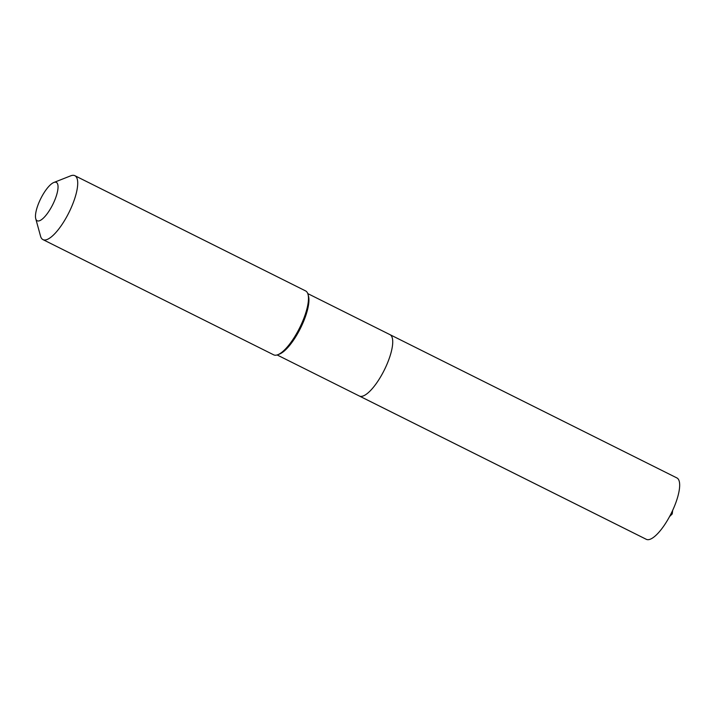 <?xml version="1.0" encoding="UTF-8"?>
<svg xmlns="http://www.w3.org/2000/svg" width="715" height="715" viewBox="0 0 715 715"><rect width="100%" height="100%" fill="white"/><g stroke="black" fill="none" stroke-linecap="round" stroke-linejoin="round"><path stroke-width="1.07" d="M307.781 293.597L389.997 334.656A34.293 10.716 -63.5 0 1 384.447 369.753A34.293 10.716 -63.5 0 1 359.591 396.128A34.293 10.716 116.5 0 1 359.35 396.021A34.293 10.716 116.5 0 0 359.591 396.128L646.53 539.423L359.591 396.128A34.293 10.716 -63.5 0 0 384.447 369.753A34.293 10.716 -63.5 0 0 389.997 334.656A34.293 10.716 -63.5 0 0 389.755 334.548M74.869 175.684A35.723 11.154 -63.5 0 1 69.087 212.239A35.723 11.154 -63.5 0 1 43.195 239.722A35.723 11.154 116.5 0 1 42.945 239.605L273.702 354.846A35.723 11.154 116.5 0 0 273.952 354.953A35.723 11.154 -63.5 0 0 277.867 354.703L279.556 354.041A34.293 10.716 -63.5 0 0 300.461 328.274A34.293 10.716 -63.5 0 0 308.496 296.09L308.013 294.339A35.723 11.154 -63.5 0 0 305.618 290.925L74.869 175.684A35.723 11.154 -63.5 0 0 74.619 175.577A35.723 11.154 116.5 0 0 70.705 175.827L53.84 182.486A21.432 6.694 116.5 0 1 56.19 182.334A21.432 6.694 -63.5 0 1 52.982 204.106A21.432 6.694 -63.5 0 1 37.332 220.828A21.432 6.694 116.5 0 1 35.75 218.71A21.432 6.694 116.5 0 1 40.773 198.591A21.432 6.694 116.5 0 1 53.84 182.486M277.867 354.703A35.723 11.154 -63.5 0 0 299.639 327.872A35.723 11.154 -63.5 0 0 308.013 294.339M42.945 239.605A35.723 11.154 116.5 0 1 40.549 236.191L35.75 218.71M389.997 334.656L676.935 477.951A34.293 10.716 -63.5 0 1 671.385 513.048A34.293 10.716 -63.5 0 1 646.53 539.423A34.293 10.716 116.5 0 1 646.288 539.316L277.134 354.962M671.179 513.459L672.225 513.933L669.553 516.579L672.225 513.933L672.663 510.367"/></g></svg>
